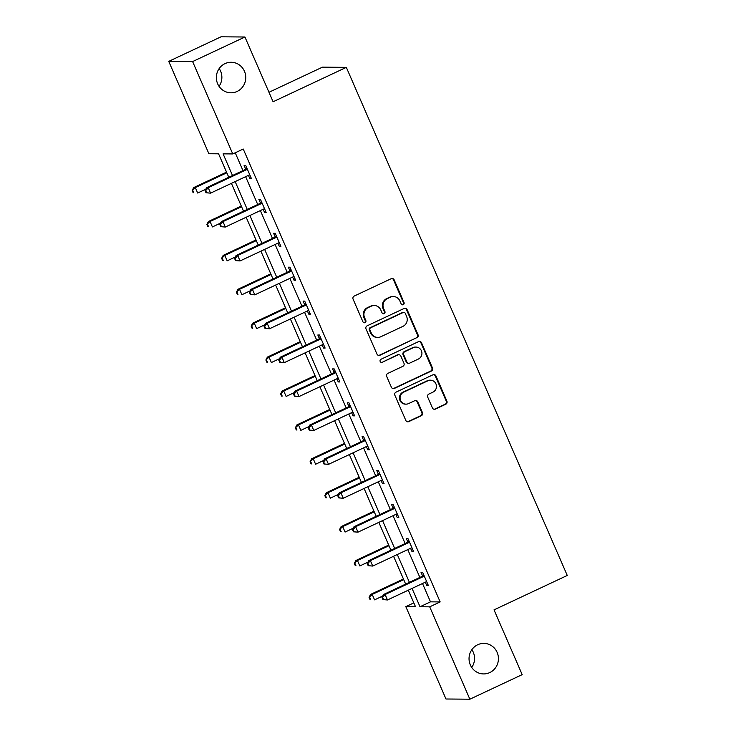 <?xml version="1.0" encoding="UTF-8"?>
<svg xmlns="http://www.w3.org/2000/svg" width="736" height="736" viewBox="0 0 736 736"><rect width="100%" height="100%" fill="white"/><g stroke="black" fill="none" stroke-linecap="round" stroke-linejoin="round"><path stroke-width="1.1" d="M403.236 304.695A1.638 1.573 90.5 0 0 404.027 302.533L394.174 279.864A2.337 2.254 90.5 0 0 391.193 278.696L354.209 296.065A2.337 2.254 90.5 0 0 353.087 299.156L362.94 321.825A1.638 1.573 90.5 0 0 365.028 322.644A1.638 1.573 90.5 0 0 365.82 320.473L364.541 317.538A7.489 7.213 90.5 0 1 368.147 307.63L371.229 306.185A7.489 7.213 90.5 0 1 380.77 309.92L382.048 312.855A1.638 1.573 90.5 0 0 384.137 313.674A1.638 1.573 90.5 0 0 384.919 311.503L383.649 308.568A7.489 7.213 90.5 0 1 387.256 298.66L390.328 297.206A7.489 7.213 90.5 0 1 399.878 300.95L401.148 303.876A1.638 1.573 90.5 0 0 403.236 304.695M402.252 304.805A1.638 1.573 90.5 0 0 403.383 302.524L393.521 279.855A2.337 2.254 90.5 0 0 391.81 278.512M364.044 322.754A1.638 1.573 90.5 0 0 365.176 320.473L363.897 317.538L364.541 317.538M383.143 313.775A1.638 1.573 90.5 0 0 384.275 311.494L383.005 308.559L383.649 308.568M477.692 644.754A15.263 14.692 90.5 0 0 469.356 661.82A15.263 14.692 90.5 0 0 483.607 673.928A15.263 14.692 90.5 0 0 489.78 672.566A15.263 14.692 90.5 0 0 498.116 655.5A15.263 14.692 90.5 0 0 483.865 643.393A15.263 14.692 90.5 0 0 477.692 644.754M225.014 63.627A15.263 14.692 90.5 0 0 216.678 80.693A15.263 14.692 90.5 0 0 230.929 92.8A15.263 14.692 90.5 0 0 237.102 91.448A15.263 14.692 90.5 0 0 245.438 74.382A15.263 14.692 90.5 0 0 231.187 62.275A15.263 14.692 90.5 0 0 225.014 63.627M432.418 407.937A2.337 2.254 90.5 0 0 435.399 409.106L445.777 404.23A2.337 2.254 90.5 0 0 446.899 401.138L435.96 375.967A2.337 2.254 90.5 0 0 432.97 374.799L395.996 392.159A2.337 2.254 90.5 0 0 394.873 395.26L405.821 420.431A2.337 2.254 90.5 0 0 408.802 421.599L421.332 415.711A2.337 2.254 90.5 0 0 422.455 412.62L417.772 401.847A2.337 2.254 90.5 0 0 414.791 400.678L408.572 403.595A6.265 6.026 90.5 0 1 400.2 399.179A6.265 6.026 90.5 0 1 403.613 392.178L427.956 380.751A6.265 6.026 90.5 0 1 436.338 385.158A6.265 6.026 90.5 0 1 432.915 392.159L428.858 394.064A2.337 2.254 90.5 0 0 427.736 397.164L432.418 407.937M228.776 177.275L218.574 153.815L208.895 153.732L168.737 61.373L221.048 36.8L244.932 37.002L273.093 101.761L346.334 67.362L567.263 575.46L494.022 609.868L522.183 674.627L469.862 699.2L445.979 698.998L405.821 606.639L415.5 606.722L408.305 590.18M244.932 37.002L192.611 61.576L232.769 153.934L223.091 153.852L232.512 175.518M422.51 583.51L430.486 601.846L440.165 601.919L243.239 149.022L232.769 153.934M440.165 601.919L429.704 606.841L469.862 699.2M416.926 337.888A2.337 2.254 90.5 0 0 418.057 334.797L407.109 309.626A2.337 2.254 90.5 0 0 404.128 308.458L367.154 325.818A2.337 2.254 90.5 0 0 366.022 328.918L376.97 354.09A2.337 2.254 90.5 0 0 379.951 355.258L416.282 337.888A2.337 2.254 90.5 0 0 417.413 334.788L406.465 309.617A2.337 2.254 90.5 0 0 404.754 308.264M421.535 342.792L432.474 367.963A2.337 2.254 90.5 0 1 431.351 371.064L394.376 388.433A2.337 2.254 90.5 0 1 391.396 387.265L386.713 376.492A2.337 2.254 90.5 0 1 387.835 373.391L402.831 366.344A2.337 2.254 90.5 0 0 403.963 363.253L400.853 356.104A2.337 2.254 90.5 0 0 397.872 354.936L382.26 362.268A1.638 1.573 90.5 0 1 380.061 361.109A1.638 1.573 90.5 0 1 380.963 359.278L418.554 341.624A2.337 2.254 90.5 0 1 421.535 342.792L420.891 342.783L431.83 367.954L432.474 367.963M346.334 67.362L322.46 67.16L268.971 92.285M235.226 152.784L242.972 170.605M245.622 176.677L257.72 204.507M260.36 210.579L272.458 238.409M275.098 244.481L287.196 272.311M289.837 278.383L301.944 306.213M304.584 312.285L316.682 340.115M319.323 346.187L331.421 374.017M334.061 380.089L346.168 407.919M348.809 414L360.907 441.821M363.547 447.902L375.645 475.723M378.286 481.804L390.384 509.625M393.033 515.706L405.131 543.536M407.772 549.608L419.87 577.438M248.418 175.361L249.798 178.526L251.408 178.535L245.741 165.499L244.122 165.49L245.658 169.004M263.166 209.263L264.537 212.428L266.147 212.437L260.48 199.401L258.87 199.392L260.397 202.906M277.904 243.165L279.275 246.33L280.894 246.339L275.218 233.303L273.608 233.294L275.135 236.808M292.643 277.067L294.023 280.232L295.633 280.241L289.966 267.205L288.346 267.196L289.883 270.71M307.381 310.969L308.761 314.134L310.371 314.152L304.704 301.107L303.094 301.098L304.621 304.612M322.129 344.871L323.5 348.036L325.119 348.054L319.442 335.009L317.832 335L319.36 338.514M336.867 378.773L338.247 381.938L339.857 381.956L334.19 368.911L332.571 368.902L334.107 372.416M351.606 412.675L352.986 415.84L354.596 415.858L348.928 402.813L347.318 402.804L348.846 406.318M366.353 446.577L367.724 449.742L369.343 449.76L363.667 436.715L362.057 436.706L363.584 440.22M381.092 480.488L382.462 483.644L384.082 483.662L378.414 470.617L376.795 470.608L378.322 474.122M395.83 514.39L397.21 517.546L398.82 517.564L393.153 504.519L391.534 504.51L393.07 508.024M410.578 548.292L411.948 551.448L413.558 551.466L407.891 538.421L406.281 538.412L407.808 541.926M425.316 582.194L426.687 585.35L428.306 585.368L422.63 572.332L421.02 572.314L422.547 575.828M168.737 61.373L192.611 61.576M471.721 667.46A15.263 14.692 90.5 0 0 471.868 649.658M219.043 86.342A15.263 14.692 90.5 0 0 219.19 68.54M413.834 602.876L405.821 606.639M405.665 584.108L393.567 556.278M390.926 550.206L378.828 522.376M376.188 516.304L364.09 488.474M361.44 482.393L349.342 454.572M346.702 448.491L334.604 420.67M331.964 414.589L319.866 386.768M317.225 380.687L305.118 352.866M302.478 346.785L290.38 318.955M287.739 312.883L275.641 285.053M273.001 278.981L260.894 251.151M258.253 245.079L246.155 217.249M243.515 211.177L231.417 183.347M412.05 588.423L420.017 606.758L429.704 606.841M235.152 181.59L247.25 209.42M249.89 215.492L261.998 243.322M264.638 249.403L276.736 277.224M279.376 283.305L291.474 311.126M294.115 317.207L306.222 345.028M308.862 351.109L320.96 378.939M323.601 385.011L335.699 412.841M338.339 418.913L350.437 446.743M353.087 452.815L365.185 480.645M367.825 486.717L379.923 514.547M382.564 520.619L394.662 548.449M397.302 554.521L409.409 582.351M430.486 601.846L420.017 606.758M249.798 178.526L251.132 177.9M264.537 212.428L265.871 211.802M279.275 246.33L280.609 245.704M294.023 280.232L295.357 279.606M308.761 314.134L310.095 313.508M323.5 348.036L324.834 347.41M338.247 381.938L339.581 381.312M352.986 415.84L354.32 415.214M367.724 449.742L369.058 449.116M382.462 483.644L383.806 483.018M397.21 517.546L398.544 516.92M411.948 551.448L413.282 550.822M426.687 585.35L428.021 584.724M393.364 296.544L392.72 296.534A7.489 7.213 90.5 0 0 389.684 297.206L390.328 297.206M383.005 308.559A7.489 7.213 90.5 0 1 386.602 298.65L389.684 297.206M374.256 305.514L373.612 305.514A7.489 7.213 90.5 0 0 370.585 306.176L371.229 306.185M363.897 317.538A7.489 7.213 90.5 0 1 367.503 307.62L370.585 306.176M378.681 355.442A2.337 2.254 90.5 0 0 379.307 355.249L416.282 337.888M405.251 313.315A1.638 1.573 90.5 0 0 403.162 312.506L370.714 327.75A1.638 1.573 90.5 0 0 369.923 329.912L371.266 333.003A7.489 7.213 90.5 0 0 380.806 336.748L402.997 326.324A7.489 7.213 90.5 0 0 406.603 316.416L405.251 313.315M403.834 312.358L403.181 312.349A1.638 1.573 90.5 0 0 402.518 312.496L403.162 312.506M377.78 337.41L377.136 337.41A7.489 7.213 90.5 0 1 370.622 333.003L369.279 329.912A1.638 1.573 90.5 0 1 370.061 327.741L402.518 312.496M393.107 388.608A2.337 2.254 90.5 0 0 393.732 388.424L430.707 371.054A2.337 2.254 90.5 0 0 431.83 367.954M398.82 354.724L398.176 354.724A2.337 2.254 90.5 0 0 397.228 354.927L382.26 362.268M418.388 359.039A6.265 6.026 90.5 0 0 415.96 347.07A6.265 6.026 90.5 0 0 413.43 347.622L404.855 351.652A2.337 2.254 90.5 0 0 403.724 354.752L406.833 361.9A2.337 2.254 90.5 0 0 409.814 363.069L418.388 359.039M415.96 347.07L415.316 347.061A6.265 6.026 90.5 0 0 412.786 347.622L413.43 347.622M408.866 363.271L408.222 363.271A2.337 2.254 90.5 0 1 406.189 361.891L403.08 354.743A2.337 2.254 90.5 0 1 404.211 351.652L412.786 347.622M420.891 342.783A2.337 2.254 90.5 0 0 419.18 341.44M430.486 380.19L429.842 380.19A6.265 6.026 90.5 0 0 427.312 380.742L427.956 380.751M406.042 404.147L405.398 404.147A6.265 6.026 90.5 0 1 402.969 392.178L427.312 380.742M407.532 421.783A2.337 2.254 90.5 0 0 408.149 421.59L420.679 415.711A2.337 2.254 90.5 0 0 421.811 412.611L417.128 401.838A2.337 2.254 90.5 0 0 415.417 400.485M434.13 409.29A2.337 2.254 90.5 0 0 434.755 409.096L445.133 404.23A2.337 2.254 90.5 0 0 446.255 401.129L435.307 375.958A2.337 2.254 90.5 0 0 433.596 374.606M226.55 172.15L193.697 187.579L195.307 187.597L197.671 193.025L205.804 189.207M226.826 172.794L195.307 187.597L192.17 190.495L193.108 192.666L193.761 192.676L192.814 190.495M193.761 192.676L193.108 192.666M192.17 190.495L193.697 187.579M246.302 169.814L244.692 169.795L206.604 187.689L208.214 187.698L246.302 169.814A2.383 2.3 90.5 0 0 247.02 169.289L247.268 169.013M205.721 190.606L208.214 187.698L210.579 193.136L206.016 192.777L206.669 192.777L205.721 190.606L205.077 190.606L206.016 192.777M249.881 175.021L249.513 175.039A2.383 2.3 90.5 0 0 248.667 175.251L210.579 193.136L206.669 192.777M244.692 169.795A2.383 2.3 90.5 0 0 245.401 169.28L246.744 167.817M206.604 187.689L205.077 190.606M241.288 206.052L208.435 221.481L210.045 221.499L212.41 226.927L220.552 223.109M241.564 206.696L210.045 221.499L206.908 224.397L207.856 226.568L208.5 226.578L207.552 224.397M208.5 226.578L207.856 226.568M206.908 224.397L208.435 221.481M256.027 239.954L223.174 255.383L224.793 255.401L227.157 260.829L235.29 257.011M256.303 240.598L224.793 255.401L221.646 258.299L222.594 260.47L223.238 260.48L222.29 258.299M223.238 260.48L222.594 260.47M221.646 258.299L223.174 255.383M261.05 203.716L259.431 203.706L221.343 221.591L222.962 221.61L261.05 203.716A2.383 2.3 90.5 0 0 261.758 203.191L262.007 202.915M220.46 224.508L222.962 221.61L225.317 227.038L220.763 226.679L221.407 226.679L220.46 224.508L219.816 224.508L220.763 226.679M264.62 208.923L264.261 208.941A2.383 2.3 90.5 0 0 263.405 209.153L225.317 227.038L221.407 226.679M259.431 203.706A2.383 2.3 90.5 0 0 260.148 203.182L261.492 201.719M221.343 221.591L219.816 224.508M275.788 237.618L274.169 237.608L236.081 255.493L237.7 255.512L275.788 237.618A2.383 2.3 90.5 0 0 276.497 237.093L276.754 236.817M235.207 258.41L237.7 255.512L240.065 260.94L235.502 260.581L236.146 260.581L235.207 258.41L234.554 258.41L235.502 260.581M279.358 242.825L278.999 242.843A2.383 2.3 90.5 0 0 278.153 243.055L240.065 260.94L236.146 260.581M274.169 237.608A2.383 2.3 90.5 0 0 274.887 237.084L276.23 235.621M236.081 255.493L234.554 258.41M270.765 273.856L237.921 289.285L239.531 289.303L241.896 294.731L250.028 290.913M271.05 274.5L239.531 289.303L236.394 292.201L237.332 294.372L237.976 294.382L237.038 292.201M237.976 294.382L237.332 294.372M236.394 292.201L237.921 289.285M285.513 307.758L252.66 323.187L254.27 323.205L256.634 328.633L264.776 324.815M285.789 308.402L254.27 323.205L251.132 326.103L252.08 328.274L252.724 328.284L251.776 326.112M252.724 328.284L252.08 328.274M251.132 326.103L252.66 323.187M300.251 341.66L267.398 357.089L269.017 357.107L271.372 362.535L279.514 358.717M300.527 342.304L269.017 357.107L265.871 360.005L266.818 362.176L267.462 362.186L266.515 360.014M267.462 362.186L266.818 362.176M265.871 360.005L267.398 357.089M290.527 271.52L288.917 271.51L250.829 289.395L252.439 289.414L290.527 271.52A2.383 2.3 90.5 0 0 291.244 270.995L291.493 270.728M249.946 292.312L252.439 289.414L254.803 294.842L250.24 294.483L250.893 294.483L249.946 292.312L249.302 292.312L250.24 294.483M294.106 276.727L293.738 276.745A2.383 2.3 90.5 0 0 292.891 276.957L254.803 294.842L250.893 294.483M288.917 271.51A2.383 2.3 90.5 0 0 289.625 270.986L290.968 269.523M250.829 289.395L249.302 292.312M305.265 305.422L303.655 305.412L265.567 323.297L267.177 323.316L305.265 305.422A2.383 2.3 90.5 0 0 305.983 304.897L306.231 304.63M264.684 326.214L267.177 323.316L269.542 328.744L264.988 328.385L265.632 328.394L264.684 326.214L264.04 326.214L264.988 328.385M308.844 310.629L308.485 310.647A2.383 2.3 90.5 0 0 307.63 310.859L269.542 328.744L265.632 328.394M303.655 305.412A2.383 2.3 90.5 0 0 304.373 304.888L305.716 303.425M265.567 323.297L264.04 326.214M320.013 339.324L318.394 339.314L280.306 357.199L281.925 357.218L320.013 339.324A2.383 2.3 90.5 0 0 320.721 338.799L320.979 338.532M279.422 360.116L281.925 357.218L284.289 362.646L279.726 362.287L280.37 362.296L279.422 360.116L278.778 360.116L279.726 362.287M323.582 344.531L323.224 344.549A2.383 2.3 90.5 0 0 322.377 344.761L284.289 362.646L280.37 362.296M318.394 339.314A2.383 2.3 90.5 0 0 319.111 338.79L320.454 337.327M280.306 357.199L278.778 360.116M334.751 373.226L333.141 373.216L295.053 391.101L296.663 391.12L334.751 373.226A2.383 2.3 90.5 0 0 335.469 372.701L335.717 372.434M294.17 394.018L296.663 391.12L299.028 396.548L294.464 396.189L295.108 396.198L294.17 394.018L293.526 394.018L294.464 396.189M338.33 378.433L337.962 378.451A2.383 2.3 90.5 0 0 337.116 378.663L299.028 396.548L295.108 396.198M333.141 373.216A2.383 2.3 90.5 0 0 333.85 372.692L335.193 371.229M295.053 391.101L293.526 394.018M349.49 407.128L347.88 407.118L309.792 425.003L311.402 425.022L349.49 407.128A2.383 2.3 90.5 0 0 350.207 406.603L350.456 406.336M308.908 427.92L311.402 425.022L313.766 430.45L309.212 430.091L309.856 430.1L308.908 427.92L308.264 427.92L309.212 430.091M353.068 412.335L352.71 412.353A2.383 2.3 90.5 0 0 351.854 412.565L313.766 430.45L309.856 430.1M347.88 407.118A2.383 2.3 90.5 0 0 348.597 406.594L349.94 405.131M309.792 425.003L308.264 427.92M364.237 441.03L362.618 441.02L324.53 458.905L326.149 458.924L364.237 441.03A2.383 2.3 90.5 0 0 364.946 440.505L365.194 440.238M323.647 461.822L326.149 458.924L328.504 464.352L323.95 463.993L324.594 464.002L323.647 461.822L323.003 461.822L323.95 463.993M367.807 446.237L367.448 446.255A2.383 2.3 90.5 0 0 366.592 446.467L328.504 464.352L324.594 464.002M362.618 441.02A2.383 2.3 90.5 0 0 363.336 440.496L364.679 439.033M324.53 458.905L323.003 461.822M378.976 474.932L377.366 474.922L339.278 492.807L340.888 492.826L378.976 474.932A2.383 2.3 90.5 0 0 379.684 474.407L379.942 474.14M338.394 495.733L340.888 492.826L343.252 498.254L338.689 497.895L339.333 497.904L338.394 495.733L337.75 495.724L338.689 497.895M382.554 480.139L382.186 480.157A2.383 2.3 90.5 0 0 381.34 480.369L343.252 498.254L339.333 497.904M377.366 474.922A2.383 2.3 90.5 0 0 378.074 474.398L379.417 472.944M339.278 492.807L337.75 495.724M393.714 508.834L392.104 508.824L354.016 526.709L355.626 526.728L393.714 508.834A2.383 2.3 90.5 0 0 394.432 508.309L394.68 508.042M353.133 529.635L355.626 526.728L357.99 532.156L353.436 531.797L354.08 531.806L353.133 529.635L352.489 529.626L353.436 531.797M397.293 514.041L396.925 514.059A2.383 2.3 90.5 0 0 396.078 514.271L357.99 532.156L354.08 531.806M392.104 508.824A2.383 2.3 90.5 0 0 392.812 508.3L394.156 506.846M354.016 526.709L352.489 529.626M408.462 542.736L406.842 542.726L368.754 560.611L370.374 560.63L408.462 542.736A2.383 2.3 90.5 0 0 409.17 542.211L409.418 541.944M367.871 563.537L370.374 560.63L372.729 566.067L368.175 565.699L368.819 565.708L367.871 563.537L367.227 563.528L368.175 565.699M412.031 547.943L411.672 547.961A2.383 2.3 90.5 0 0 410.817 548.173L372.729 566.067L368.819 565.708M406.842 542.726A2.383 2.3 90.5 0 0 407.56 542.202L408.903 540.748M368.754 560.611L367.227 563.528M314.99 375.562L282.146 391L283.756 391.009L286.12 396.446L294.253 392.619M315.275 376.206L283.756 391.009L280.618 393.907L281.557 396.078L282.201 396.088L281.262 393.916M282.201 396.088L281.557 396.078M280.618 393.907L282.146 391M329.737 409.464L296.884 424.902L298.494 424.911L300.858 430.348L308.991 426.521M330.013 410.108L298.494 424.911L295.357 427.809L296.304 429.98L296.948 429.99L296.001 427.818M296.948 429.99L296.304 429.98M295.357 427.809L296.884 424.902M344.476 443.366L311.622 458.804L313.242 458.813L315.597 464.25L323.739 460.423M344.752 444.01L313.242 458.813L310.095 461.711L311.043 463.882L311.687 463.892L310.739 461.72M311.687 463.892L311.043 463.882M310.095 461.711L311.622 458.804M359.214 477.268L326.37 492.706L327.98 492.715L330.344 498.152L338.477 494.325M359.499 477.912L327.98 492.715L324.834 495.613L325.781 497.784L326.425 497.794L325.487 495.622M326.425 497.794L325.781 497.784M324.834 495.613L326.37 492.706M373.962 511.18L341.108 526.608L342.718 526.617L345.083 532.054L353.216 528.227M374.238 511.814L342.718 526.617L339.581 529.515L340.52 531.686L341.173 531.696L340.225 529.524M341.173 531.696L340.52 531.686M339.581 529.515L341.108 526.608M388.7 545.082L355.847 560.51L357.457 560.519L359.821 565.956L367.963 562.129M388.976 545.716L357.457 560.519L354.32 563.417L355.267 565.588L355.911 565.598L354.964 563.426M355.911 565.598L355.267 565.588M354.32 563.417L355.847 560.51M403.438 578.984L370.585 594.412L372.204 594.421L374.569 599.858L382.702 596.031M403.714 579.618L372.204 594.421L369.058 597.319L370.006 599.49L370.65 599.5L369.711 597.328M370.65 599.5L370.006 599.49M369.058 597.319L370.585 594.412M423.2 576.638L421.59 576.628L383.493 594.522L385.112 594.532L423.2 576.638A2.383 2.3 90.5 0 0 423.908 576.122L424.166 575.846M382.619 597.439L385.112 594.532L387.476 599.969L382.913 599.601L383.557 599.61L382.619 597.439L381.966 597.43L382.913 599.601M426.77 581.845L426.411 581.863A2.383 2.3 90.5 0 0 425.564 582.075L387.476 599.969L383.557 599.61M421.59 576.628A2.383 2.3 90.5 0 0 422.298 576.104L423.642 574.65M383.493 594.522L381.966 597.43M403.383 302.524L404.027 302.533M365.176 320.473L365.82 320.473M384.275 311.494L384.919 311.503M386.602 298.65L387.256 298.66M367.503 307.62L368.147 307.63M393.521 279.855L394.174 279.864M379.307 355.249L379.951 355.258M406.465 309.617L407.109 309.626M417.413 334.788L418.057 334.797M370.061 327.741L370.714 327.75M369.279 329.912L369.923 329.912M370.622 333.003L371.266 333.003M430.707 371.054L431.351 371.064M393.732 388.424L394.376 388.433M397.228 354.927L397.872 354.936M404.211 351.652L404.855 351.652M403.08 354.743L403.724 354.752M406.189 361.891L406.833 361.9M402.969 392.178L403.613 392.178M417.128 401.838L417.772 401.847M421.811 412.611L422.455 412.62M420.679 415.711L421.332 415.711M408.149 421.59L408.802 421.599M435.307 375.958L435.96 375.967M446.255 401.129L446.899 401.138M445.133 404.23L445.777 404.23M434.755 409.096L435.399 409.106M247.02 169.289L245.401 169.28M261.758 203.191L260.148 203.182M276.497 237.093L274.887 237.084M291.244 270.995L289.625 270.986M305.983 304.897L304.373 304.888M320.721 338.799L319.111 338.79M335.469 372.701L333.85 372.692M350.207 406.603L348.597 406.594M364.946 440.505L363.336 440.496M379.684 474.407L378.074 474.398M394.432 508.309L392.812 508.3M409.17 542.211L407.56 542.202M423.908 576.122L422.298 576.104"/></g></svg>
